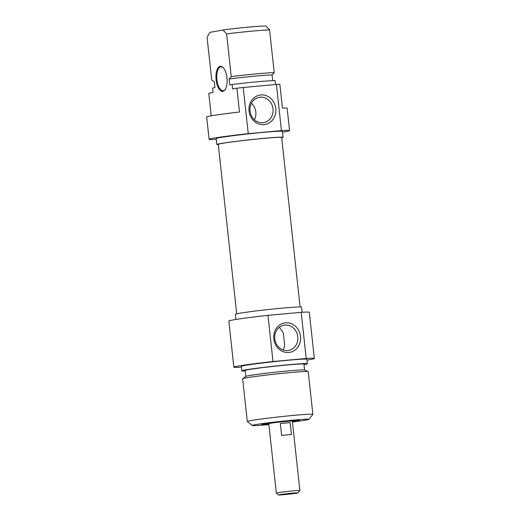<?xml version="1.0" encoding="UTF-8"?>
<svg xmlns="http://www.w3.org/2000/svg" width="521" height="521" viewBox="0 0 521 521"><rect width="100%" height="100%" fill="white"/><g stroke="black" fill="none" stroke-linecap="round" stroke-linejoin="round"><path stroke-width="0.78" d="M225.385 89.267A11.99 5.243 84.8 0 1 223.372 90.706A11.99 5.243 84.8 0 1 223.17 90.732A11.99 5.243 84.8 0 1 216.86 79.27A11.99 5.243 84.8 0 1 220.989 66.851A11.99 5.243 84.8 0 1 223.431 67.893M272.711 80.638L272.099 75.05L274.215 72.647L269.578 29.944L265.957 26.05A28.479 1.003 173.8 0 0 222.988 29.977L226.615 33.872L231.252 76.574L229.136 78.977L229.781 84.936L232.112 84.506L232.6 88.974L236.899 88.192L239.484 112.022A40.475 1.42 173.8 0 0 206.674 116.991L209.103 139.335A40.475 1.42 -6.2 0 1 248.243 133.65L243.229 87.482A40.475 1.42 173.8 0 0 236.899 88.192M275.511 84.532L275.081 80.579A32.979 1.159 173.8 0 0 232.112 84.506M289.572 130.589L287.143 108.251A40.475 1.42 173.8 0 0 282.454 108.094L279.862 84.265A40.475 1.42 173.8 0 0 276.443 84.448L281.457 130.615A40.475 1.42 -6.2 0 1 289.572 130.589A40.475 1.42 -6.2 0 1 282.506 132.171M222.903 91.351A12.589 5.503 -95.2 0 0 225.209 89.56A12.589 5.503 -95.2 0 0 227.019 78.339A12.589 5.503 -95.2 0 0 223.203 67.639A12.589 5.503 -95.2 0 0 215.948 76.418A12.589 5.503 -95.2 0 0 222.903 91.351M211.226 115.831L208.778 93.318L213.076 92.536L212.588 88.069L214.919 87.645L214.274 81.686L211.728 80.136L207.091 37.434L209.742 32.393L222.988 29.977M226.615 33.872A32.979 1.159 -6.2 0 1 269.578 29.944M274.215 72.647A32.979 1.159 173.8 0 0 231.252 76.574M272.099 75.05A29.528 1.035 173.8 0 0 229.136 78.977M216.339 139.361A40.475 1.42 -6.2 0 1 209.103 139.335M276.443 84.448L243.229 87.482M254.424 119.778A12.843 11.54 79.7 0 0 251.415 103.275M250.015 111.012A12.843 11.54 -100.3 0 1 259.217 97.323A12.843 11.54 -100.3 0 1 272.874 107.886A12.843 11.54 -100.3 0 1 263.821 122.591A12.843 11.54 -100.3 0 1 250.015 111.012M249.045 111.019A14.94 13.429 79.7 0 0 270.51 122.038A14.94 13.429 79.7 0 0 267.716 96.326A14.94 13.429 79.7 0 0 249.045 111.019M248.243 133.65L281.457 130.615M281.718 137.811A33.279 1.172 173.8 0 0 283.066 137.323A33.279 1.172 173.8 0 0 264.336 138.299A33.279 1.172 173.8 0 0 216.899 144.512A33.279 1.172 173.8 0 0 218.325 144.695M216.899 144.512L216.254 138.553A33.279 1.172 -6.2 0 1 263.685 132.347A33.279 1.172 -6.2 0 1 282.421 131.37L283.066 137.323M300.089 306.928L281.679 137.479A31.885 1.12 173.8 0 0 249.865 139.804A31.885 1.12 173.8 0 0 218.286 144.363L236.697 313.811M268.797 423.742A11.99 0.423 -6.2 0 1 268.641 423.697A11.99 0.423 -6.2 0 1 280.519 421.977A11.99 0.423 -6.2 0 1 292.483 421.105A11.99 0.423 -6.2 0 1 292.34 421.189M297.055 493.087A9.743 0.345 -6.2 0 1 286.355 494.436A9.743 0.345 -6.2 0 1 278.65 494.95A9.743 0.345 -6.2 0 1 288.289 493.543A9.743 0.345 -6.2 0 1 298.012 492.846A9.743 0.345 -6.2 0 1 297.055 493.087M299.868 490.535A11.84 0.417 173.8 0 0 299.875 490.522A11.84 0.417 173.8 0 0 288.054 491.388A11.84 0.417 173.8 0 0 276.332 493.081A11.84 0.417 173.8 0 0 276.338 493.094L268.79 423.677A11.84 0.417 -6.2 0 1 280.519 421.984A11.84 0.417 -6.2 0 1 292.333 421.118L299.875 490.522L298.012 492.846M280.331 423.514A11.84 0.417 -6.2 0 1 290.164 422.616L291.46 434.527A11.84 0.417 173.8 0 0 281.627 435.426L280.331 423.514L290.164 422.616M283.307 350.066L284.713 345.397L283.352 332.886L279.386 327.253M292.392 421.639A19.036 0.671 173.8 0 0 299.471 420.323A19.036 0.671 173.8 0 0 288.771 420.903A19.036 0.671 173.8 0 0 261.646 424.433A19.036 0.671 173.8 0 0 268.849 424.198M268.888 424.582A28.479 1.003 -6.2 0 1 252.268 425.507A28.479 1.003 -6.2 0 1 292.848 420.16A28.479 1.003 -6.2 0 1 308.862 419.359A28.479 1.003 -6.2 0 1 292.431 422.023M297.778 336.774A12.843 11.54 -100.3 0 1 288.575 350.457A12.843 11.54 -100.3 0 1 274.919 339.894A12.843 11.54 -100.3 0 1 283.971 325.189A12.843 11.54 -100.3 0 1 297.778 336.774M300.558 336.436A14.94 13.429 79.7 0 0 279.093 325.417A14.94 13.429 79.7 0 0 281.887 351.121A14.94 13.429 79.7 0 0 300.558 336.436M241.392 367.207A40.475 1.42 -6.2 0 1 233.857 367.201A40.475 1.42 -6.2 0 1 272.997 361.515L306.211 358.481A40.475 1.42 -6.2 0 1 314.326 358.455A40.475 1.42 -6.2 0 1 306.967 360.083M314.326 358.455L309.311 312.287A40.475 1.42 173.8 0 0 301.197 312.313L306.211 358.481M301.197 312.313L267.983 315.348A40.475 1.42 173.8 0 0 228.836 321.027L233.857 367.201M272.997 361.515L267.983 315.348M308.862 419.359L312.847 414.41A32.979 1.159 173.8 0 0 312.861 414.371A32.979 1.159 173.8 0 0 294.3 415.335A32.979 1.159 173.8 0 0 247.293 421.496A32.979 1.159 173.8 0 0 247.319 421.535L252.268 425.507M247.293 421.496L242.656 378.793A32.979 1.159 -6.2 0 1 242.708 378.715A32.979 1.159 -6.2 0 1 289.663 372.639A32.979 1.159 -6.2 0 1 308.152 371.603A32.979 1.159 -6.2 0 1 308.224 371.668L312.861 414.371M235.902 319.445L235.342 314.293A33.279 1.172 -6.2 0 1 282.779 308.087A33.279 1.172 -6.2 0 1 301.509 307.11L302.069 312.261M242.708 378.715L245.912 376.37A29.528 1.035 -6.2 0 1 287.957 370.932A29.528 1.035 -6.2 0 1 304.518 370.008L308.152 371.603M245.86 376.409L245.215 370.483A29.528 1.035 -6.2 0 1 287.312 364.974A29.528 1.035 -6.2 0 1 303.932 364.107L304.577 370.034M245.274 370.998A32.979 1.159 -6.2 0 1 241.79 370.854A32.979 1.159 -6.2 0 1 288.797 364.7A32.979 1.159 -6.2 0 1 307.364 363.736A32.979 1.159 -6.2 0 1 303.99 364.622M241.79 370.854L241.308 366.387A32.979 1.159 -6.2 0 1 288.315 360.232A32.979 1.159 -6.2 0 1 306.876 359.269L307.364 363.736M292.646 420.571A13.644 0.482 -6.2 0 1 294.091 420.636A13.644 0.482 -6.2 0 1 292.476 421.033M268.634 423.625A13.644 0.482 -6.2 0 1 266.973 423.58A13.644 0.482 -6.2 0 1 268.367 423.208M290.757 420.727A12.738 0.449 -6.2 0 1 293.199 420.727A12.738 0.449 -6.2 0 1 292.47 420.955M268.621 423.547A12.738 0.449 -6.2 0 1 267.866 423.475A12.738 0.449 -6.2 0 1 270.243 422.954M292.483 421.105L292.437 420.655M268.641 423.697L268.589 423.247M278.65 494.95L276.338 493.094"/></g></svg>
